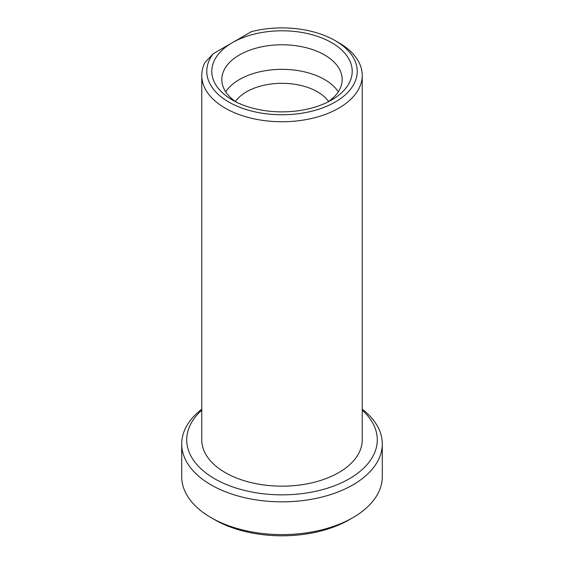 <?xml version="1.0" encoding="UTF-8"?>
<svg xmlns="http://www.w3.org/2000/svg" width="564" height="564" viewBox="0 0 564 564"><rect width="100%" height="100%" fill="white"/><g stroke="black" fill="none" stroke-linecap="round" stroke-linejoin="round"><path stroke-width="0.85" d="M213.262 53.693L204.887 62.618A80.236 46.326 0 0 0 201.764 75.428L201.764 439.842A80.236 46.326 0 0 0 225.262 472.597A80.236 46.326 0 0 0 312.703 482.643A80.236 46.326 0 0 0 362.236 439.842L362.236 75.428A80.236 46.326 0 0 0 338.738 42.667L335.192 40.622A75.224 43.428 0 0 0 251.452 31.647L213.262 53.693A75.224 43.428 0 0 0 243.288 108.57A75.224 43.428 0 0 0 341.283 98.058A75.224 43.428 0 0 0 335.192 40.622M201.764 75.428A80.236 46.326 0 0 0 282 121.746A80.236 46.326 0 0 0 362.236 75.428M232.354 42.667A70.204 40.53 180 0 1 331.646 42.667A70.204 40.53 180 0 1 331.646 99.99A70.204 40.53 180 0 1 232.354 99.99A70.204 40.53 180 0 1 232.354 42.667M327.825 102.042A60.179 34.742 0 0 0 342.179 79.517A60.179 34.742 0 0 0 324.554 54.955A60.179 34.742 0 0 0 258.968 47.418A60.179 34.742 0 0 0 221.821 79.517A60.179 34.742 0 0 0 236.175 102.042M338.294 91.805A60.179 34.742 0 0 0 324.554 79.517A60.179 34.742 0 0 0 225.706 91.805M328.565 101.527A50.147 28.954 0 0 0 282 83.324A50.147 28.954 0 0 0 235.435 101.527M201.764 409.196A100.293 57.909 0 0 0 181.707 443.939L181.707 476.693A100.293 57.909 0 0 0 211.077 517.639L214.623 519.691A95.281 55.011 0 0 0 349.377 519.691L352.923 517.639A100.293 57.909 0 0 0 382.293 476.693L382.293 443.939A100.293 57.909 0 0 0 362.236 409.196M214.623 519.691L211.077 517.639A100.293 57.909 0 0 0 352.923 517.639M181.707 443.939A100.293 57.909 0 0 0 211.077 484.885A100.293 57.909 0 0 0 320.38 497.434A100.293 57.909 0 0 0 382.293 443.939M201.764 410.176A95.281 55.011 0 0 0 214.623 478.744A95.281 55.011 0 0 0 341.728 482.706A95.281 55.011 0 0 0 362.236 410.176"/></g></svg>
